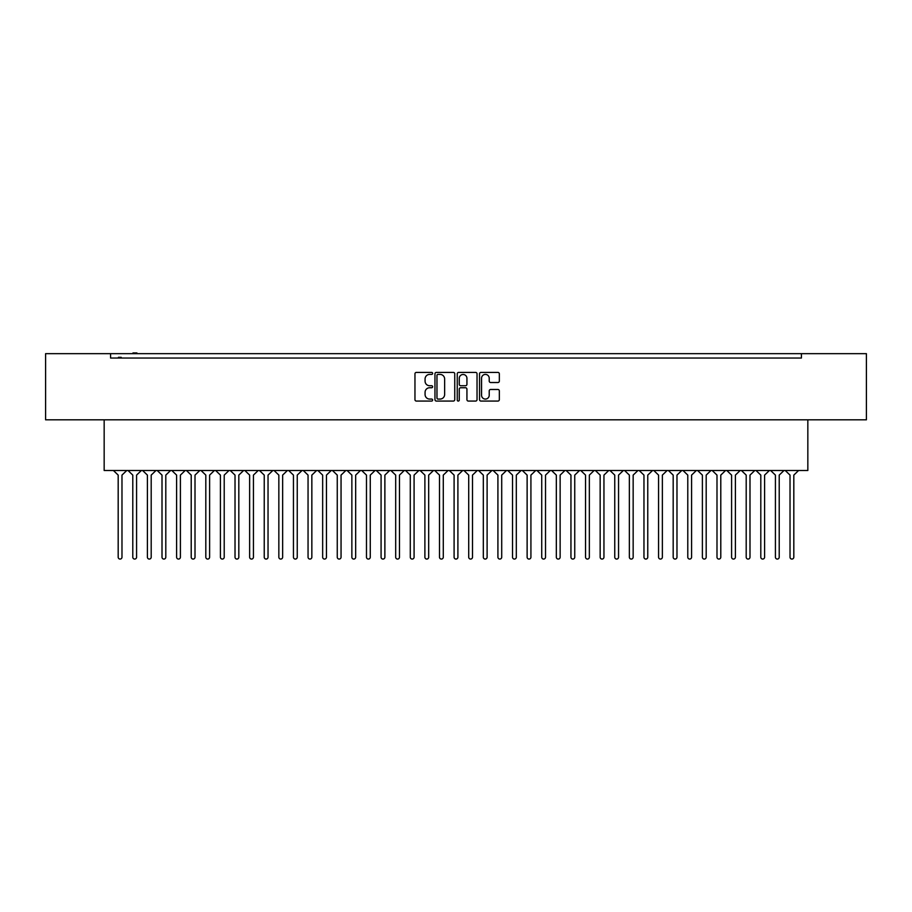 <?xml version="1.0" encoding="UTF-8"?>
<svg xmlns="http://www.w3.org/2000/svg" width="912" height="912" viewBox="0 0 912 912"><rect width="100%" height="100%" fill="white"/><g stroke="black" fill="none" stroke-linecap="round" stroke-linejoin="round"><path stroke-width="1.37" d="M432.63 373.407A1.003 1.003 0 0 0 431.627 372.404L416.396 372.404A1.436 1.436 0 0 0 414.96 373.84L414.96 399.638A1.436 1.436 0 0 0 416.396 401.075L431.627 401.075A1.003 1.003 0 0 0 432.63 400.072A1.003 1.003 0 0 0 431.627 399.068L429.655 399.068A4.583 4.583 0 0 1 425.072 394.486L425.072 392.331A4.583 4.583 0 0 1 429.655 387.748L431.627 387.748A1.003 1.003 0 0 0 432.63 386.745A1.003 1.003 0 0 0 431.627 385.742L429.655 385.742A4.583 4.583 0 0 1 425.072 381.148L425.072 379.004A4.583 4.583 0 0 1 429.655 374.41L431.627 374.41A1.003 1.003 0 0 0 432.63 373.407M454.746 373.84A1.436 1.436 0 0 0 453.31 372.404L436.392 372.404A1.436 1.436 0 0 0 434.967 373.84L434.967 399.638A1.436 1.436 0 0 0 436.392 401.075L453.31 401.075A1.436 1.436 0 0 0 454.746 399.638L454.746 373.84M866.4 353.662L45.6 353.662L45.6 419.816L866.4 419.816L866.4 353.662M110.591 356.296L110.591 358.04L801.409 358.04L801.409 353.662M115.049 358.04L110.591 358.04L110.591 353.662M497.895 382.516A1.436 1.436 0 0 0 499.331 381.079L499.331 373.84A1.436 1.436 0 0 0 497.895 372.404L480.977 372.404A1.436 1.436 0 0 0 479.541 373.84L479.541 399.638A1.436 1.436 0 0 0 480.977 401.075L497.895 401.075A1.436 1.436 0 0 0 499.331 399.638L499.331 390.895A1.436 1.436 0 0 0 497.895 389.47L490.656 389.47A1.436 1.436 0 0 0 489.22 390.895L489.22 395.238A3.83 3.83 0 0 1 485.389 399.068A3.83 3.83 0 0 1 481.559 395.238L481.559 378.252A3.83 3.83 0 0 1 485.389 374.41A3.83 3.83 0 0 1 489.22 378.252L489.22 381.079A1.436 1.436 0 0 0 490.656 382.516L497.895 382.516M458.69 372.404L475.608 372.404A1.436 1.436 0 0 1 477.033 373.84L477.033 399.638A1.436 1.436 0 0 1 475.608 401.075L468.369 401.075A1.436 1.436 0 0 1 466.933 399.638L466.933 389.173A1.436 1.436 0 0 0 465.496 387.748L460.697 387.748A1.436 1.436 0 0 0 459.26 389.173L459.26 400.072A1.003 1.003 0 0 1 458.257 401.075A1.003 1.003 0 0 1 457.254 400.072L457.254 373.84A1.436 1.436 0 0 1 458.69 372.404M796.951 358.04L801.409 358.04L801.409 356.296M807.838 419.816L807.838 470.501L104.162 470.501L104.162 419.816M466.933 378.32A3.83 3.83 0 0 0 463.091 374.49A3.83 3.83 0 0 0 459.26 378.32L459.26 384.305A1.436 1.436 0 0 0 460.697 385.742L465.496 385.742A1.436 1.436 0 0 0 466.933 384.305L466.933 378.32M437.977 374.41A1.003 1.003 0 0 0 436.973 375.413L436.973 398.065A1.003 1.003 0 0 0 437.977 399.068L440.051 399.068A4.583 4.583 0 0 0 444.634 394.486L444.634 379.004A4.583 4.583 0 0 0 440.051 374.41L437.977 374.41M121.182 358.04L121.182 357.31L120.669 358.04M120.669 357.31L120.156 358.04M120.156 357.31L118.435 357.31L118.435 358.04M118.845 357.31L118.845 358.04M136.903 353.662L136.903 352.933L132.981 352.933L132.981 353.662M133.597 352.933L133.597 353.662M136.412 352.933L136.412 353.662M126.779 470.501L121.98 475.095L121.98 557.175A1.904 1.904 0 0 1 120.088 559.067A1.904 1.904 0 0 1 118.184 557.175L118.184 475.095L113.396 470.501M127.999 470.501L132.787 475.095L132.787 557.175A1.904 1.904 0 0 0 134.691 559.067A1.904 1.904 0 0 0 136.583 557.175L136.583 475.095L141.383 470.501M155.986 470.501L151.198 475.095L151.198 557.175A1.904 1.904 0 0 1 149.294 559.067A1.904 1.904 0 0 1 147.402 557.175L147.402 475.095L142.603 470.501M157.206 470.501L162.005 475.095L162.005 557.175A1.904 1.904 0 0 0 163.898 559.067A1.904 1.904 0 0 0 165.802 557.175L165.802 475.095L170.59 470.501M185.193 470.501L180.405 475.095L180.405 557.175A1.904 1.904 0 0 1 178.501 559.067A1.904 1.904 0 0 1 176.609 557.175L176.609 475.095L171.809 470.501M186.424 470.501L191.212 475.095L191.212 557.175A1.904 1.904 0 0 0 193.116 559.067A1.904 1.904 0 0 0 195.008 557.175L195.008 475.095L199.796 470.501M214.411 470.501L209.612 475.095L209.612 557.175A1.904 1.904 0 0 1 207.719 559.067A1.904 1.904 0 0 1 205.816 557.175L205.816 475.095L201.028 470.501M215.631 470.501L220.419 475.095L220.419 557.175A1.904 1.904 0 0 0 222.323 559.067A1.904 1.904 0 0 0 224.215 557.175L224.215 475.095L229.015 470.501M243.618 470.501L238.819 475.095L238.819 557.175A1.904 1.904 0 0 1 236.926 559.067A1.904 1.904 0 0 1 235.022 557.175L235.022 475.095L230.234 470.501M244.838 470.501L249.637 475.095L249.637 557.175A1.904 1.904 0 0 0 251.53 559.067A1.904 1.904 0 0 0 253.433 557.175L253.433 475.095L258.221 470.501M272.825 470.501L268.037 475.095L268.037 557.175A1.904 1.904 0 0 1 266.133 559.067A1.904 1.904 0 0 1 264.241 557.175L264.241 475.095L259.441 470.501M274.045 470.501L278.844 475.095L278.844 557.175A1.904 1.904 0 0 0 280.736 559.067A1.904 1.904 0 0 0 282.64 557.175L282.64 475.095L287.428 470.501M302.032 470.501L297.244 475.095L297.244 557.175A1.904 1.904 0 0 1 295.34 559.067A1.904 1.904 0 0 1 293.447 557.175L293.447 475.095L288.648 470.501M303.263 470.501L308.051 475.095L308.051 557.175A1.904 1.904 0 0 0 309.955 559.067A1.904 1.904 0 0 0 311.847 557.175L311.847 475.095L316.646 470.501M331.25 470.501L326.45 475.095L326.45 557.175A1.904 1.904 0 0 1 324.558 559.067A1.904 1.904 0 0 1 322.654 557.175L322.654 475.095L317.866 470.501M332.47 470.501L337.258 475.095L337.258 557.175A1.904 1.904 0 0 0 339.161 559.067A1.904 1.904 0 0 0 341.054 557.175L341.054 475.095L345.853 470.501M360.457 470.501L355.669 475.095L355.669 557.175A1.904 1.904 0 0 1 353.765 559.067A1.904 1.904 0 0 1 351.861 557.175L351.861 475.095L347.073 470.501M361.676 470.501L366.476 475.095L366.476 557.175A1.904 1.904 0 0 0 368.368 559.067A1.904 1.904 0 0 0 370.272 557.175L370.272 475.095L375.06 470.501M389.663 470.501L384.875 475.095L384.875 557.175A1.904 1.904 0 0 1 382.972 559.067A1.904 1.904 0 0 1 381.079 557.175L381.079 475.095L376.28 470.501M390.883 470.501L395.683 475.095L395.683 557.175A1.904 1.904 0 0 0 397.575 559.067A1.904 1.904 0 0 0 399.479 557.175L399.479 475.095L404.267 470.501M418.882 470.501L414.082 475.095L414.082 557.175A1.904 1.904 0 0 1 412.19 559.067A1.904 1.904 0 0 1 410.286 557.175L410.286 475.095L405.498 470.501M420.101 470.501L424.889 475.095L424.889 557.175A1.904 1.904 0 0 0 426.793 559.067A1.904 1.904 0 0 0 428.686 557.175L428.686 475.095L433.485 470.501M448.088 470.501L443.289 475.095L443.289 557.175A1.904 1.904 0 0 1 441.397 559.067A1.904 1.904 0 0 1 439.493 557.175L439.493 475.095L434.705 470.501M449.308 470.501L454.096 475.095L454.096 557.175A1.904 1.904 0 0 0 456 559.067A1.904 1.904 0 0 0 457.904 557.175L457.904 475.095L462.692 470.501M477.295 470.501L472.507 475.095L472.507 557.175A1.904 1.904 0 0 1 470.603 559.067A1.904 1.904 0 0 1 468.711 557.175L468.711 475.095L463.912 470.501M478.515 470.501L483.314 475.095L483.314 557.175A1.904 1.904 0 0 0 485.207 559.067A1.904 1.904 0 0 0 487.111 557.175L487.111 475.095L491.899 470.501M506.502 470.501L501.714 475.095L501.714 557.175A1.904 1.904 0 0 1 499.81 559.067A1.904 1.904 0 0 1 497.918 557.175L497.918 475.095L493.118 470.501M507.733 470.501L512.521 475.095L512.521 557.175A1.904 1.904 0 0 0 514.425 559.067A1.904 1.904 0 0 0 516.317 557.175L516.317 475.095L521.117 470.501M535.72 470.501L530.921 475.095L530.921 557.175A1.904 1.904 0 0 1 529.028 559.067A1.904 1.904 0 0 1 527.125 557.175L527.125 475.095L522.337 470.501M536.94 470.501L541.728 475.095L541.728 557.175A1.904 1.904 0 0 0 543.632 559.067A1.904 1.904 0 0 0 545.524 557.175L545.524 475.095L550.324 470.501M564.927 470.501L560.139 475.095L560.139 557.175A1.904 1.904 0 0 1 558.235 559.067A1.904 1.904 0 0 1 556.331 557.175L556.331 475.095L551.543 470.501M566.147 470.501L570.946 475.095L570.946 557.175A1.904 1.904 0 0 0 572.839 559.067A1.904 1.904 0 0 0 574.742 557.175L574.742 475.095L579.53 470.501M594.134 470.501L589.346 475.095L589.346 557.175A1.904 1.904 0 0 1 587.442 559.067A1.904 1.904 0 0 1 585.55 557.175L585.55 475.095L580.75 470.501M595.354 470.501L600.153 475.095L600.153 557.175A1.904 1.904 0 0 0 602.045 559.067A1.904 1.904 0 0 0 603.949 557.175L603.949 475.095L608.737 470.501M623.352 470.501L618.553 475.095L618.553 557.175A1.904 1.904 0 0 1 616.66 559.067A1.904 1.904 0 0 1 614.756 557.175L614.756 475.095L609.968 470.501M624.572 470.501L629.36 475.095L629.36 557.175A1.904 1.904 0 0 0 631.264 559.067A1.904 1.904 0 0 0 633.156 557.175L633.156 475.095L637.955 470.501M652.559 470.501L647.759 475.095L647.759 557.175A1.904 1.904 0 0 1 645.867 559.067A1.904 1.904 0 0 1 643.963 557.175L643.963 475.095L639.175 470.501M653.779 470.501L658.567 475.095L658.567 557.175A1.904 1.904 0 0 0 660.47 559.067A1.904 1.904 0 0 0 662.363 557.175L662.363 475.095L667.162 470.501M681.766 470.501L676.978 475.095L676.978 557.175A1.904 1.904 0 0 1 675.074 559.067A1.904 1.904 0 0 1 673.181 557.175L673.181 475.095L668.382 470.501M682.985 470.501L687.785 475.095L687.785 557.175A1.904 1.904 0 0 0 689.677 559.067A1.904 1.904 0 0 0 691.581 557.175L691.581 475.095L696.369 470.501M710.972 470.501L706.184 475.095L706.184 557.175A1.904 1.904 0 0 1 704.281 559.067A1.904 1.904 0 0 1 702.388 557.175L702.388 475.095L697.589 470.501M712.204 470.501L716.992 475.095L716.992 557.175A1.904 1.904 0 0 0 718.884 559.067A1.904 1.904 0 0 0 720.788 557.175L720.788 475.095L725.576 470.501M740.191 470.501L735.391 475.095L735.391 557.175A1.904 1.904 0 0 1 733.499 559.067A1.904 1.904 0 0 1 731.595 557.175L731.595 475.095L726.807 470.501M741.41 470.501L746.198 475.095L746.198 557.175A1.904 1.904 0 0 0 748.102 559.067A1.904 1.904 0 0 0 749.995 557.175L749.995 475.095L754.794 470.501M769.397 470.501L764.598 475.095L764.598 557.175A1.904 1.904 0 0 1 762.706 559.067A1.904 1.904 0 0 1 760.802 557.175L760.802 475.095L756.014 470.501M770.617 470.501L775.417 475.095L775.417 557.175A1.904 1.904 0 0 0 777.309 559.067A1.904 1.904 0 0 0 779.213 557.175L779.213 475.095L784.001 470.501M798.604 470.501L793.816 475.095L793.816 557.175A1.904 1.904 0 0 1 791.912 559.067A1.904 1.904 0 0 1 790.02 557.175L790.02 475.095L785.221 470.501"/></g></svg>
